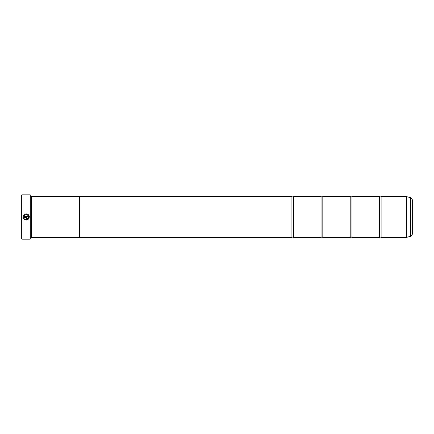<?xml version="1.0" encoding="UTF-8"?>
<svg xmlns="http://www.w3.org/2000/svg" width="434" height="434" viewBox="0 0 434 434"><rect width="100%" height="100%" fill="white"/><g stroke="black" fill="none" stroke-linecap="round" stroke-linejoin="round"><path stroke-width="0.65" d="M381.112 237.403L406.446 237.403L406.446 196.597L381.112 196.597L381.112 237.403L380.238 236.997L379.359 237.403L351.963 237.403L351.084 236.997L350.211 237.403L322.809 237.403L321.936 236.997L321.062 237.403L293.661 237.403L292.787 236.997L291.914 237.403L79.417 237.403M379.359 237.403L379.359 196.597L351.963 196.597L351.963 237.403M350.211 237.403L350.211 196.597L322.809 196.597L322.809 237.403M321.062 237.403L321.062 196.597L293.661 196.597L293.661 237.403M24.933 219.892L24.179 219.43C26.897 220.749 28.606 219.94 29.306 217L26.23 220.141M29.306 217C29.501 213.148 23.23 212.834 23.04 216.685L27.423 216.685L27.423 216.061L23.837 216.061C25.953 213.778 27.564 214.092 28.677 217L28.677 217C28.139 219.322 26.789 219.984 24.624 218.986L27.575 219.078M27.852 218.866L28.302 218.324M23.707 215.047L24.12 214.618M24.602 214.277L25.145 214.033M25.731 213.891L26.328 213.864M27.429 214.125L27.998 214.45M28.438 214.835L28.812 215.313M29.078 215.834L29.246 216.403M26.794 218.259L26.479 219.197L27.423 218.259L26.479 217.315L23.04 217.315L23.734 218.991L24.179 218.541L23.837 217.944L26.479 217.944L26.794 218.259L26.479 217.944M27 217.472L27.423 218.259M21.993 239.156L21.7 238.863L21.7 195.137L21.993 194.844L21.993 239.156L30.271 239.156L30.271 194.844L21.993 194.844M30.271 194.844L30.271 239.156M31.319 196.879L31.319 237.121L31.611 237.414L31.611 196.586L30.445 196.879M412.3 199.949L412.3 234.051C412.229 235.195 411.654 235.944 410.569 236.308L410.569 197.692C411.654 198.056 412.229 198.805 412.3 199.949M31.611 237.414L79.417 237.414L79.417 196.586L31.611 196.586M79.417 196.597L291.914 196.597L291.914 237.403M24.624 218.986L24.179 219.43M28.677 217L28.319 215.709M23.262 218.204L23.04 217.315M23.837 217.944L24.179 218.541M25.004 214.776L23.837 216.061M406.446 196.597L406.49 237.398L410.569 236.308M381.112 196.597L380.238 197.003L379.359 196.597M351.963 196.597L351.084 197.003L350.211 196.597M322.809 196.597L321.936 197.003L321.062 196.597M293.661 196.597L292.787 197.003L291.914 196.597M410.569 197.692L406.49 196.602M30.445 237.121L31.319 237.121"/></g></svg>
